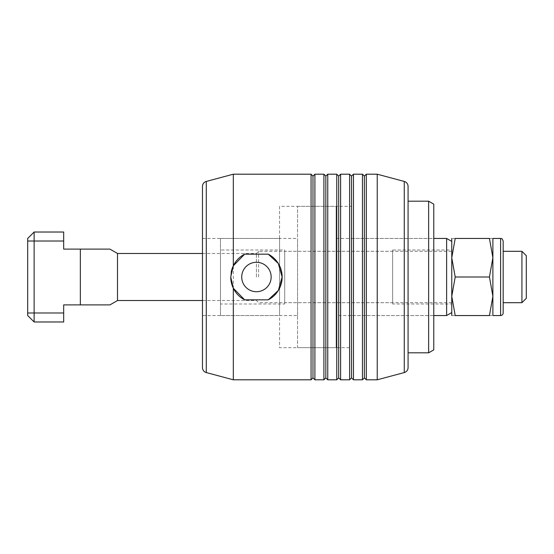 <?xml version="1.0" encoding="UTF-8"?>
<svg xmlns="http://www.w3.org/2000/svg" width="554" height="554" viewBox="0 0 554 554"><rect width="100%" height="100%" fill="white"/><g stroke="black" fill="none" stroke-linecap="round" stroke-linejoin="round"><path stroke-width="0.42" stroke-dasharray="2.77 2.08" d="M117.51 253.483L117.51 300.517M256.44 277L256.44 253.483L256.44 277M34.126 232.022L34.126 321.978L27.7 315.551L27.7 238.449L34.126 232.022L63.682 232.022L63.682 249.113L80.344 249.113L80.344 304.887L80.344 277L80.344 304.887L63.682 304.887L63.682 321.978M258.621 277L258.621 251.301L258.621 277M521.93 302.699L521.93 251.301M526.3 255.671L526.3 298.329M492.887 238.449L492.887 296.279L489.445 277L492.887 257.721L489.445 238.449L455.208 238.449C450.603 238.449 450.603 238.449 455.208 238.449L451.766 257.721L455.208 277L451.766 296.279L451.766 238.449M503.171 241.018L503.171 312.982M503.171 289.853L503.171 251.301L503.171 289.853M451.766 264.147L451.766 302.699L451.766 264.147M451.766 315.551L451.766 296.279L455.208 315.551L489.445 315.551C494.05 315.551 494.05 315.551 489.445 315.551L492.887 296.279L492.887 315.551M455.208 315.551C450.603 315.551 450.603 315.551 455.208 315.551M489.445 238.449C494.05 238.449 494.05 238.449 489.445 238.449M489.445 277L455.208 277M241.724 277A14.716 14.716 0 0 0 256.44 291.716A14.716 14.716 0 0 0 271.155 277A14.716 14.716 0 0 0 256.44 262.284A14.716 14.716 0 0 0 241.724 277A14.716 14.716 0 0 0 256.44 291.716A14.716 14.716 0 0 0 271.155 277A14.716 14.716 0 0 0 256.44 262.284A14.716 14.716 0 0 0 241.724 277M202.466 238.449L202.466 315.551L279.569 315.551L279.569 238.449L202.466 238.449L202.466 315.551M279.569 206.323L279.569 347.677L351.534 347.677L351.534 206.323L279.569 206.323L279.569 347.677M351.534 315.551L351.534 238.449L351.534 315.551L433.775 315.551L433.775 238.449L351.534 238.449M377.232 379.802L377.232 174.198M408.076 352.815L408.076 201.185L408.076 352.815M428.637 352.815L428.637 201.185M433.775 204.149L433.775 349.851M314.907 379.802L314.907 174.198M312.982 377.876L312.982 176.124M311.057 174.198L311.057 379.802M327.76 379.802L327.76 174.198M325.835 377.876L325.835 176.124M323.903 174.198L323.903 379.802M340.613 379.802L340.613 174.198M338.681 377.876L338.681 176.124M336.756 174.198L336.756 379.802M353.459 379.802L353.459 174.198M351.534 377.876L351.534 176.124M349.609 174.198L349.609 379.802M366.312 379.802L366.312 174.198M364.387 377.876L364.387 176.124M362.454 174.198L362.454 379.802M233.31 174.198L233.31 379.802M433.775 238.449L433.775 315.551L336.112 315.551L336.112 238.449L433.775 238.449M408.076 186.407L408.076 367.593M202.466 367.593L202.466 186.407M231.17 272.312A25.699 25.699 0 0 0 230.741 277M279.569 238.449L279.569 315.551M351.534 206.323L351.534 347.677M220.457 238.449L297.56 238.449L297.56 315.551L220.457 315.551L220.457 238.449L220.457 315.551M297.56 315.551L297.56 238.449M297.56 206.323L336.112 206.323L336.112 347.677L297.56 347.677L297.56 206.323L297.56 347.677M336.112 347.677L336.112 206.323M220.457 250.013L220.457 303.987L284.708 303.987L284.708 250.013L220.457 250.013L220.457 303.987M284.708 302.699L284.708 251.301L284.708 302.699L392.654 302.699L392.654 251.301L284.708 251.301M392.654 250.013L392.654 303.987L451.766 303.987L451.766 250.013L392.654 250.013L392.654 303.987M336.112 238.449L336.112 315.551M446.628 315.551L446.628 238.449M451.766 241.419L451.766 312.581M451.766 296.279L451.766 277M451.766 250.013L451.766 303.987M392.654 251.301L392.654 302.699M284.708 250.013L284.708 303.987M63.682 241.018L27.7 241.018M27.7 312.982L63.682 312.982M500.601 315.551L500.601 238.449M404.268 372.558L404.268 181.442M206.275 181.442L206.275 372.558M202.466 253.483L256.44 253.483L258.621 251.301L451.766 251.301M451.766 302.699L258.621 302.699L256.44 300.517L202.466 300.517"/><path stroke-width="0.83" d="M109.941 304.887L117.51 300.517L117.51 253.483L202.466 253.483M27.7 241.018L63.682 241.018L63.682 249.113L109.941 249.113L80.344 249.113L109.941 249.113L80.344 249.113L80.344 304.887L109.941 304.887L63.682 304.887L63.682 312.982L34.126 312.982L34.126 232.022L27.7 238.449L27.7 315.551L34.126 321.978L34.126 312.982L27.7 312.982M63.682 321.978L34.126 321.978L63.682 321.978L63.682 312.982M63.682 241.018L63.682 232.022L34.126 232.022M521.93 302.699L526.3 298.329L526.3 255.671L521.93 251.301L521.93 302.699L503.171 302.699M492.887 277L492.887 257.721L489.445 277L492.887 296.279L492.887 277M451.766 277L451.766 296.279L455.208 277L451.766 257.721L451.766 277L451.766 241.419L446.628 238.449L446.628 315.551L433.775 315.551M451.766 238.449L451.766 257.721L455.208 238.449C450.603 238.449 450.603 238.449 455.208 238.449L489.445 238.449C494.05 238.449 494.05 238.449 489.445 238.449L492.887 257.721L492.887 238.449L500.601 238.449L500.601 315.551C502.159 315.399 503.018 314.54 503.171 312.982L503.171 241.018C501.391 236.911 501.425 239.217 500.601 238.449M500.601 315.551L492.887 315.551L492.887 296.279L489.445 315.551C494.05 315.551 494.05 315.551 489.445 315.551L455.208 315.551C450.603 315.551 450.603 315.551 455.208 315.551L451.766 296.279L451.766 315.551M489.445 277L455.208 277M271.155 277A14.716 14.716 0 0 1 256.44 291.716A14.716 14.716 0 0 1 241.724 277A14.716 14.716 0 0 0 256.44 291.716A14.716 14.716 0 0 0 271.155 277A14.716 14.716 0 0 0 256.44 262.284A14.716 14.716 0 0 0 241.724 277A14.716 14.716 0 0 1 256.44 262.284A14.716 14.716 0 0 1 271.155 277M282.138 277L278.33 290.469L268.219 299.846A25.699 25.699 0 0 0 268.219 254.154L278.33 263.531L282.138 277M230.741 277A25.699 25.699 0 0 0 244.66 299.846L233.31 288.205L230.741 277L233.31 265.795L233.31 174.198L311.057 174.198L311.057 379.802L233.31 379.802L206.275 372.558A5.138 5.138 0 0 1 202.466 367.593L202.466 186.407A5.138 5.138 0 0 1 206.275 181.442L233.31 174.198M233.31 379.802L233.31 288.205M377.232 379.802L404.268 372.558A5.138 5.138 0 0 0 408.076 367.593L408.076 186.407A5.138 5.138 0 0 0 404.268 181.442L377.232 174.198L377.232 379.802L366.312 379.802L366.312 174.198L377.232 174.198M408.076 201.185L428.637 201.185L428.637 352.815L408.076 352.815M428.637 352.815L433.775 349.851L433.775 204.149L428.637 201.185M353.459 174.198L362.454 174.198L362.454 379.802L353.459 379.802L353.459 174.198L351.534 176.124L351.534 377.876L349.609 379.802L340.613 379.802L340.613 174.198L349.609 174.198L349.609 379.802M327.76 174.198L336.756 174.198L336.756 379.802L327.76 379.802L327.76 174.198L325.835 176.124L325.835 377.876L323.903 379.802L314.907 379.802L314.907 174.198L323.903 174.198L323.903 379.802M233.31 265.795L244.66 254.154L268.219 254.154M268.219 299.846L244.66 299.846M314.907 174.198L312.982 176.124L312.982 377.876L311.057 379.802M340.613 174.198L338.681 176.124L338.681 377.876L336.756 379.802M366.312 174.198L364.387 176.124L364.387 377.876L362.454 379.802M244.66 254.154A25.699 25.699 0 0 0 231.17 272.312M433.775 238.449L446.628 238.449M446.628 315.551L451.766 312.581L451.766 296.279M206.275 372.558L206.275 181.442M404.268 181.442L404.268 372.558M117.51 253.483L109.941 249.113M521.93 251.301L503.171 251.301M117.51 300.517L202.466 300.517M312.982 176.124L311.057 174.198M325.835 176.124L323.903 174.198M338.681 176.124L336.756 174.198M351.534 176.124L349.609 174.198M364.387 176.124L362.454 174.198M364.387 377.876L366.312 379.802M351.534 377.876L353.459 379.802M338.681 377.876L340.613 379.802M325.835 377.876L327.76 379.802M312.982 377.876L314.907 379.802"/></g></svg>
